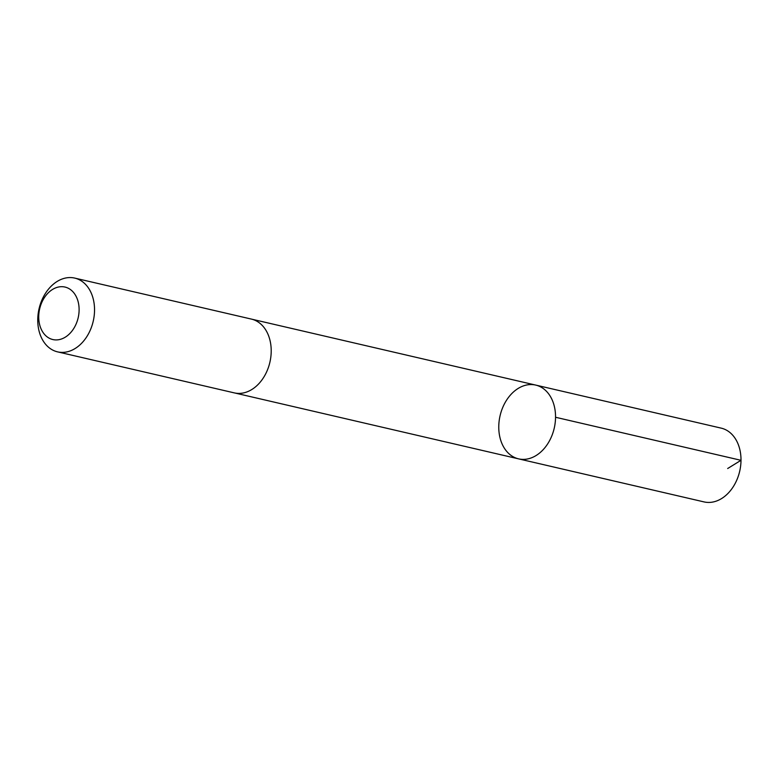 <?xml version="1.0" encoding="UTF-8"?>
<svg xmlns="http://www.w3.org/2000/svg" width="780" height="780" viewBox="0 0 780 780"><rect width="100%" height="100%" fill="white"/><g stroke="black" fill="none" stroke-linecap="round" stroke-linejoin="round"><path stroke-width="1.17" d="M510.685 394.758A37.869 27.787 103.1 0 1 535.714 385.086A37.869 27.787 103.1 0 1 554.219 428.259A37.869 27.787 103.1 0 1 518.593 458.864A37.869 27.787 103.1 0 1 499.112 432.812A37.869 27.787 103.1 0 1 510.685 394.758M704.048 501.91A37.869 27.787 -76.9 0 0 729.076 492.238A37.869 27.787 -76.9 0 0 740.659 454.184A37.869 27.787 -76.9 0 0 721.178 428.132L535.714 385.086A37.869 27.787 103.1 0 1 554.219 428.259A37.869 27.787 103.1 0 1 518.593 458.864L704.048 501.91M57.584 351.868L234.263 392.876A37.869 27.787 -76.9 0 0 259.291 383.204A37.869 27.787 -76.9 0 0 270.865 345.15A37.869 27.787 -76.9 0 0 251.384 319.088L74.714 278.09A37.869 27.787 -76.9 0 0 39.078 308.695A37.869 27.787 -76.9 0 0 57.584 351.868A37.869 27.787 -76.9 0 0 82.612 342.196A37.869 27.787 -76.9 0 0 94.195 304.142A37.869 27.787 -76.9 0 0 74.714 278.09M70.629 332.66A26.939 19.763 -76.9 0 0 67.304 287.8A26.939 19.763 -76.9 0 0 38.815 319.439A26.939 19.763 -76.9 0 0 70.629 332.66M727.672 468.517L741 460.307L555.535 417.261M234.819 392.993L518.593 458.864M251.94 319.225L535.714 385.086"/></g></svg>
